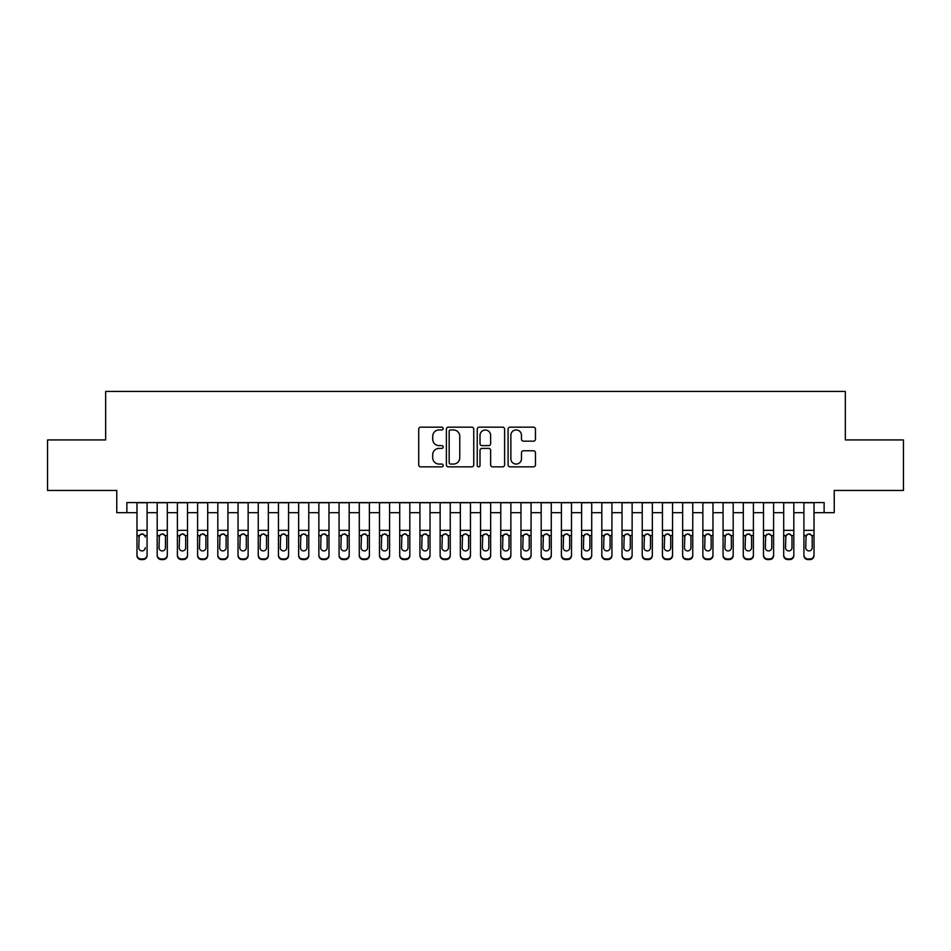 <?xml version="1.0" encoding="UTF-8"?>
<svg xmlns="http://www.w3.org/2000/svg" width="951" height="951" viewBox="0 0 951 951"><rect width="100%" height="100%" fill="white"/><g stroke="black" fill="none" stroke-linecap="round" stroke-linejoin="round"><path stroke-width="1.43" d="M443.166 428.556A1.391 1.391 0 0 0 441.775 427.165L420.699 427.165A1.985 1.985 0 0 0 418.713 429.151L418.713 464.861A1.985 1.985 0 0 0 420.699 466.846L441.775 466.846A1.391 1.391 0 0 0 443.166 465.455A1.391 1.391 0 0 0 441.775 464.064L439.053 464.064A6.348 6.348 0 0 1 432.705 457.716L432.705 454.744A6.348 6.348 0 0 1 439.053 448.397L441.775 448.397A1.391 1.391 0 0 0 443.166 447.006A1.391 1.391 0 0 0 441.775 445.615L439.053 445.615A6.348 6.348 0 0 1 432.705 439.267L432.705 436.295A6.348 6.348 0 0 1 439.053 429.947L441.775 429.947A1.391 1.391 0 0 0 443.166 428.556M533.475 441.157A1.985 1.985 0 0 0 535.461 439.172L535.461 429.151A1.985 1.985 0 0 0 533.475 427.165L510.069 427.165A1.985 1.985 0 0 0 508.084 429.151L508.084 464.861A1.985 1.985 0 0 0 510.069 466.846L533.475 466.846A1.985 1.985 0 0 0 535.461 464.861L535.461 452.759A1.985 1.985 0 0 0 533.475 450.774L523.454 450.774A1.985 1.985 0 0 0 521.469 452.759L521.469 458.762A5.302 5.302 0 0 1 516.167 464.064A5.302 5.302 0 0 1 510.865 458.762L510.865 435.249A5.302 5.302 0 0 1 516.167 429.947A5.302 5.302 0 0 1 521.469 435.249L521.469 439.172A1.985 1.985 0 0 0 523.454 441.157L533.475 441.157M126.875 512.684L126.875 502.58L824.125 502.58L824.125 512.684L834.229 512.684L834.229 490.454L903.45 490.454L903.45 439.933L845.344 439.933L845.344 391.432L105.656 391.432L105.656 439.933L47.55 439.933L47.55 490.454L116.771 490.454L116.771 512.684L136.98 512.684M473.764 429.151A1.985 1.985 0 0 0 471.779 427.165L448.373 427.165A1.985 1.985 0 0 0 446.388 429.151L446.388 464.861A1.985 1.985 0 0 0 448.373 466.846L471.779 466.846A1.985 1.985 0 0 0 473.764 464.861L473.764 429.151M479.221 427.165L502.627 427.165A1.985 1.985 0 0 1 504.612 429.151L504.612 464.861A1.985 1.985 0 0 1 502.627 466.846L492.606 466.846A1.985 1.985 0 0 1 490.621 464.861L490.621 450.382A1.985 1.985 0 0 0 488.648 448.397L482.002 448.397A1.985 1.985 0 0 0 480.017 450.382L480.017 465.455A1.391 1.391 0 0 1 478.626 466.846A1.391 1.391 0 0 1 477.236 465.455L477.236 429.151A1.985 1.985 0 0 1 479.221 427.165M147.084 512.684L157.188 512.684M167.293 512.684L177.397 512.684M187.502 512.684L197.606 512.684M207.71 512.684L217.815 512.684M227.931 512.684L238.035 512.684M248.14 512.684L258.244 512.684M268.348 512.684L278.453 512.684M288.557 512.684L298.662 512.684M308.766 512.684L318.87 512.684M328.975 512.684L339.079 512.684M349.183 512.684L359.288 512.684M369.392 512.684L379.497 512.684M389.601 512.684L399.717 512.684M409.822 512.684L419.926 512.684M430.03 512.684L440.135 512.684M450.239 512.684L460.343 512.684M470.448 512.684L480.552 512.684M490.657 512.684L500.761 512.684M510.865 512.684L520.97 512.684M531.074 512.684L541.178 512.684M551.283 512.684L561.399 512.684M571.503 512.684L581.608 512.684M591.712 512.684L601.817 512.684M611.921 512.684L622.025 512.684M632.13 512.684L642.234 512.684M652.338 512.684L662.443 512.684M672.547 512.684L682.652 512.684M692.756 512.684L702.86 512.684M712.965 512.684L723.069 512.684M733.185 512.684L743.29 512.684M753.394 512.684L763.498 512.684M773.603 512.684L783.707 512.684M793.812 512.684L803.916 512.684M814.02 512.684L824.125 512.684M450.56 429.947A1.391 1.391 0 0 0 449.169 431.326L449.169 462.673A1.391 1.391 0 0 0 450.56 464.064L453.425 464.064A6.348 6.348 0 0 0 459.773 457.716L459.773 436.295A6.348 6.348 0 0 0 453.425 429.947L450.56 429.947M490.621 435.344A5.302 5.302 0 0 0 485.319 430.042A5.302 5.302 0 0 0 480.017 435.344L480.017 443.63A1.985 1.985 0 0 0 482.002 445.615L488.648 445.615A1.985 1.985 0 0 0 490.621 443.63L490.621 435.344M136.98 502.58L136.98 554.932A4.042 4.006 -0 0 0 141.021 558.938L143.042 558.938A4.042 4.006 -0 0 0 147.084 554.932L147.084 555.562A4.042 4.006 180 0 1 143.042 559.568L143.042 558.938M147.084 536.209L147.084 555.562M145.265 548.347L145.265 547.717A3.233 3.21 180 0 1 142.032 550.926A3.233 3.21 180 0 0 145.265 547.717M138.798 548.347L138.798 547.717A3.233 3.21 180 0 0 142.032 550.926M140.344 534.296L138.798 536.816M143.72 534.296L142.032 533.82L144.909 535.579L145.265 537.065M147.084 502.58L147.084 554.932M141.021 558.938L141.021 559.568L143.042 559.568M141.021 559.568A4.042 4.006 180 0 1 136.98 555.562M136.98 535.579L139.155 535.579L138.798 547.717M139.155 535.579L142.032 533.82M157.188 502.58L157.188 554.932A4.042 4.006 -0 0 0 161.23 558.938L163.251 558.938A4.042 4.006 -0 0 0 167.293 554.932L167.293 555.562A4.042 4.006 180 0 1 163.251 559.568L163.251 558.938M167.293 536.209L167.293 555.562M165.474 547.717L165.474 537.065L165.474 547.717A3.233 3.21 180 0 1 162.241 550.926A3.233 3.21 180 0 0 165.474 547.717M159.007 548.347L159.007 547.717A3.233 3.21 180 0 0 162.241 550.926M160.553 534.296L159.007 536.816M163.929 534.296L162.241 533.82L165.117 535.579L165.474 537.065M177.397 502.58L177.397 554.932A4.042 4.006 -0 0 0 181.439 558.938L183.46 558.938A4.042 4.006 -0 0 0 187.502 554.932L187.502 555.562A4.042 4.006 180 0 1 183.46 559.568L183.46 558.938M187.502 536.209L187.502 555.562M185.683 547.717L185.683 537.065L185.683 547.717A3.233 3.21 180 0 1 182.449 550.926A3.233 3.21 180 0 0 185.683 547.717M179.216 548.347L179.216 547.717A3.233 3.21 180 0 0 182.449 550.926M180.761 534.296L179.216 536.816M184.137 534.296L182.449 533.82L185.326 535.579L185.683 537.065M197.606 502.58L197.606 554.932A4.042 4.006 -0 0 0 201.648 558.938L203.669 558.938A4.042 4.006 -0 0 0 207.71 554.932L207.71 555.562A4.042 4.006 180 0 1 203.669 559.568L203.669 558.938M207.71 536.209L207.71 555.562M205.891 547.717L205.891 537.065L205.891 547.717A3.233 3.21 180 0 1 202.658 550.926A3.233 3.21 180 0 0 205.891 547.717M199.425 548.347L199.425 547.717A3.233 3.21 180 0 0 202.658 550.926M200.97 534.296L199.425 536.816M204.346 534.296L202.658 533.82L205.535 535.579L205.891 537.065M217.815 502.58L217.815 554.932A4.042 4.006 -0 0 0 221.868 558.938L223.889 558.938A4.042 4.006 -0 0 0 227.931 554.932L227.931 555.562A4.042 4.006 180 0 1 223.889 559.568L223.889 558.938M227.931 536.209L227.931 555.562M226.112 547.717L226.112 537.065L226.112 547.717A3.233 3.21 180 0 1 222.879 550.926A3.233 3.21 180 0 0 226.112 547.717M219.645 548.347L219.645 547.717A3.233 3.21 180 0 0 222.879 550.926M221.191 534.296L219.645 536.816M224.555 534.296L222.879 533.82L225.744 535.579L226.112 537.065M167.293 502.58L167.293 554.932M161.23 558.938L161.23 559.568L163.251 559.568M161.23 559.568A4.042 4.006 180 0 1 157.188 555.562M157.188 535.579L159.364 535.579L159.007 547.717M159.364 535.579L162.241 533.82M187.502 502.58L187.502 554.932M181.439 558.938L181.439 559.568L183.46 559.568M181.439 559.568A4.042 4.006 180 0 1 177.397 555.562M177.397 535.579L179.573 535.579L179.216 547.717M179.573 535.579L182.449 533.82M207.71 502.58L207.71 554.932M201.648 558.938L201.648 559.568L203.669 559.568M201.648 559.568A4.042 4.006 180 0 1 197.606 555.562M197.606 535.579L199.793 535.579L199.425 547.717M199.793 535.579L202.658 533.82M227.931 502.58L227.931 554.932M221.868 558.938L221.868 559.568L223.889 559.568M221.868 559.568A4.042 4.006 180 0 1 217.815 555.562M217.815 535.579L220.002 535.579L219.645 547.717M220.002 535.579L222.879 533.82M238.035 502.58L238.035 554.932A4.042 4.006 -0 0 0 242.077 558.938L244.098 558.938A4.042 4.006 -0 0 0 248.14 554.932L248.14 555.562A4.042 4.006 180 0 1 244.098 559.568L244.098 558.938M248.14 536.209L248.14 555.562M246.321 547.717L246.321 537.065L246.321 547.717A3.233 3.21 180 0 1 243.087 550.926A3.233 3.21 180 0 0 246.321 547.717M239.854 548.347L239.854 547.717A3.233 3.21 180 0 0 243.087 550.926M241.399 534.296L239.854 536.816M244.776 534.296L243.087 533.82L245.964 535.579L246.321 537.065M248.14 502.58L248.14 554.932M242.077 558.938L242.077 559.568L244.098 559.568M242.077 559.568A4.042 4.006 180 0 1 238.035 555.562M238.035 535.579L240.211 535.579L239.854 547.717M240.211 535.579L243.087 533.82M258.244 502.58L258.244 554.932A4.042 4.006 -0 0 0 262.286 558.938L264.307 558.938A4.042 4.006 -0 0 0 268.348 554.932L268.348 555.562A4.042 4.006 180 0 1 264.307 559.568L264.307 558.938M268.348 536.209L268.348 555.562M266.53 547.717L266.53 537.065L266.53 547.717A3.233 3.21 180 0 1 263.296 550.926A3.233 3.21 180 0 0 266.53 547.717M260.063 548.347L260.063 547.717A3.233 3.21 180 0 0 263.296 550.926M261.608 534.296L260.063 536.816M264.984 534.296L263.296 533.82L266.173 535.579L266.53 537.065M268.348 502.58L268.348 554.932M262.286 558.938L262.286 559.568L264.307 559.568M262.286 559.568A4.042 4.006 180 0 1 258.244 555.562M258.244 535.579L260.419 535.579L260.063 547.717M260.419 535.579L263.296 533.82M278.453 502.58L278.453 554.932A4.042 4.006 -0 0 0 282.495 558.938L284.515 558.938A4.042 4.006 -0 0 0 288.557 554.932L288.557 555.562A4.042 4.006 180 0 1 284.515 559.568L284.515 558.938M288.557 536.209L288.557 555.562M286.738 547.717L286.738 537.065L286.738 547.717A3.233 3.21 180 0 1 283.505 550.926A3.233 3.21 180 0 0 286.738 547.717M280.272 548.347L280.272 547.717A3.233 3.21 180 0 0 283.505 550.926M281.817 534.296L280.272 536.816M285.193 534.296L283.505 533.82L286.382 535.579L286.738 537.065M288.557 502.58L288.557 554.932M282.495 558.938L282.495 559.568L284.515 559.568M282.495 559.568A4.042 4.006 180 0 1 278.453 555.562M278.453 535.579L280.628 535.579L280.272 547.717M280.628 535.579L283.505 533.82M298.662 502.58L298.662 554.932A4.042 4.006 -0 0 0 302.703 558.938L304.724 558.938A4.042 4.006 -0 0 0 308.766 554.932L308.766 555.562A4.042 4.006 180 0 1 304.724 559.568L304.724 558.938M308.766 536.209L308.766 555.562M306.947 547.717L306.947 537.065L306.947 547.717A3.233 3.21 180 0 1 303.714 550.926A3.233 3.21 180 0 0 306.947 547.717M300.48 548.347L300.48 547.717A3.233 3.21 180 0 0 303.714 550.926M302.026 534.296L300.48 536.816M305.402 534.296L303.714 533.82L306.591 535.579L306.947 537.065M308.766 502.58L308.766 554.932M302.703 558.938L302.703 559.568L304.724 559.568M302.703 559.568A4.042 4.006 180 0 1 298.662 555.562M298.662 535.579L300.837 535.579L300.48 547.717M300.837 535.579L303.714 533.82M318.87 502.58L318.87 554.932A4.042 4.006 -0 0 0 322.912 558.938L324.933 558.938A4.042 4.006 -0 0 0 328.975 554.932L328.975 555.562A4.042 4.006 180 0 1 324.933 559.568L324.933 558.938M328.975 536.209L328.975 555.562M327.156 547.717L327.156 537.065L327.156 547.717A3.233 3.21 180 0 1 323.922 550.926A3.233 3.21 180 0 0 327.156 547.717M320.689 548.347L320.689 547.717A3.233 3.21 180 0 0 323.922 550.926M322.234 534.296L320.689 536.816M325.611 534.296L323.922 533.82L326.799 535.579L327.156 537.065M328.975 502.58L328.975 554.932M322.912 558.938L322.912 559.568L324.933 559.568M322.912 559.568A4.042 4.006 180 0 1 318.87 555.562M318.87 535.579L321.046 535.579L320.689 547.717M321.046 535.579L323.922 533.82M339.079 502.58L339.079 554.932A4.042 4.006 -0 0 0 343.121 558.938L345.142 558.938A4.042 4.006 -0 0 0 349.183 554.932L349.183 555.562A4.042 4.006 180 0 1 345.142 559.568L345.142 558.938M349.183 536.209L349.183 555.562M347.365 547.717L347.365 537.065L347.365 547.717A3.233 3.21 180 0 1 344.131 550.926A3.233 3.21 180 0 0 347.365 547.717M340.898 548.347L340.898 547.717A3.233 3.21 180 0 0 344.131 550.926M342.443 534.296L340.898 536.816M345.819 534.296L344.131 533.82L347.008 535.579L347.365 537.065M349.183 502.58L349.183 554.932M343.121 558.938L343.121 559.568L345.142 559.568M343.121 559.568A4.042 4.006 180 0 1 339.079 555.562M339.079 535.579L341.254 535.579L340.898 547.717M341.254 535.579L344.131 533.82M359.288 502.58L359.288 554.932A4.042 4.006 -0 0 0 363.33 558.938L365.35 558.938A4.042 4.006 -0 0 0 369.392 554.932L369.392 555.562A4.042 4.006 180 0 1 365.35 559.568L365.35 558.938M369.392 536.209L369.392 555.562M367.573 547.717L367.573 537.065L367.573 547.717A3.233 3.21 180 0 1 364.34 550.926A3.233 3.21 180 0 0 367.573 547.717M361.107 548.347L361.107 547.717A3.233 3.21 180 0 0 364.34 550.926M362.652 534.296L361.107 536.816M366.028 534.296L364.34 533.82L367.217 535.579L367.573 537.065M369.392 502.58L369.392 554.932M363.33 558.938L363.33 559.568L365.35 559.568M363.33 559.568A4.042 4.006 180 0 1 359.288 555.562M359.288 535.579L361.463 535.579L361.107 547.717M361.463 535.579L364.34 533.82M379.497 502.58L379.497 554.932A4.042 4.006 -0 0 0 383.538 558.938L385.559 558.938A4.042 4.006 -0 0 0 389.601 554.932L389.601 555.562A4.042 4.006 180 0 1 385.559 559.568L385.559 558.938M389.601 536.209L389.601 555.562M387.782 547.717L387.782 537.065L387.782 547.717A3.233 3.21 180 0 1 384.549 550.926A3.233 3.21 180 0 0 387.782 547.717M381.315 548.347L381.315 547.717A3.233 3.21 180 0 0 384.549 550.926M382.873 534.296L381.315 536.816M386.237 534.296L384.549 533.82L387.426 535.579L387.782 537.065M389.601 502.58L389.601 554.932M383.538 558.938L383.538 559.568L385.559 559.568M383.538 559.568A4.042 4.006 180 0 1 379.497 555.562M379.497 535.579L381.684 535.579L381.315 547.717M381.684 535.579L384.549 533.82M399.717 502.58L399.717 554.932A4.042 4.006 -0 0 0 403.759 558.938L405.78 558.938A4.042 4.006 -0 0 0 409.822 554.932L409.822 555.562A4.042 4.006 180 0 1 405.78 559.568L405.78 558.938M409.822 536.209L409.822 555.562M408.003 547.717L408.003 537.065L408.003 547.717A3.233 3.21 180 0 1 404.769 550.926A3.233 3.21 180 0 0 408.003 547.717M401.536 548.347L401.536 547.717A3.233 3.21 180 0 0 404.769 550.926M403.081 534.296L401.536 536.816M406.457 534.296L404.769 533.82L407.634 535.579L408.003 537.065M419.926 502.58L419.926 554.932A4.042 4.006 -0 0 0 423.968 558.938L425.989 558.938A4.042 4.006 -0 0 0 430.03 554.932L430.03 555.562A4.042 4.006 180 0 1 425.989 559.568L425.989 558.938M430.03 536.209L430.03 555.562M428.212 547.717L428.212 537.065L428.212 547.717A3.233 3.21 180 0 1 424.978 550.926A3.233 3.21 180 0 0 428.212 547.717M421.745 548.347L421.745 547.717A3.233 3.21 180 0 0 424.978 550.926M423.29 534.296L421.745 536.816M426.666 534.296L424.978 533.82L427.855 535.579L428.212 537.065M440.135 502.58L440.135 554.932A4.042 4.006 -0 0 0 444.176 558.938L446.197 558.938A4.042 4.006 -0 0 0 450.239 554.932L450.239 555.562A4.042 4.006 180 0 1 446.197 559.568L446.197 558.938M450.239 536.209L450.239 555.562M448.42 547.717L448.42 537.065L448.42 547.717A3.233 3.21 180 0 1 445.187 550.926A3.233 3.21 180 0 0 448.42 547.717M441.953 548.347L441.953 547.717A3.233 3.21 180 0 0 445.187 550.926M443.499 534.296L441.953 536.816M446.875 534.296L445.187 533.82L448.064 535.579L448.42 537.065M460.343 502.58L460.343 554.932A4.042 4.006 -0 0 0 464.385 558.938L466.406 558.938A4.042 4.006 -0 0 0 470.448 554.932L470.448 555.562A4.042 4.006 180 0 1 466.406 559.568L466.406 558.938M470.448 536.209L470.448 555.562M468.629 547.717L468.629 537.065L468.629 547.717A3.233 3.21 180 0 1 465.396 550.926A3.233 3.21 180 0 0 468.629 547.717M462.162 548.347L462.162 547.717A3.233 3.21 180 0 0 465.396 550.926M463.708 534.296L462.162 536.816M467.084 534.296L465.396 533.82L468.272 535.579L468.629 537.065M480.552 502.58L480.552 554.932A4.042 4.006 -0 0 0 484.594 558.938L486.615 558.938A4.042 4.006 -0 0 0 490.657 554.932L490.657 555.562A4.042 4.006 180 0 1 486.615 559.568L486.615 558.938M490.657 536.209L490.657 555.562M488.838 547.717L488.838 537.065L488.838 547.717A3.233 3.21 180 0 1 485.604 550.926A3.233 3.21 180 0 0 488.838 547.717M482.371 548.347L482.371 547.717A3.233 3.21 180 0 0 485.604 550.926M483.916 534.296L482.371 536.816M487.292 534.296L485.604 533.82L488.481 535.579L488.838 537.065M500.761 502.58L500.761 554.932A4.042 4.006 -0 0 0 504.803 558.938L506.824 558.938A4.042 4.006 -0 0 0 510.865 554.932L510.865 555.562A4.042 4.006 180 0 1 506.824 559.568L506.824 558.938M510.865 536.209L510.865 555.562M509.047 547.717L509.047 537.065L509.047 547.717A3.233 3.21 180 0 1 505.813 550.926A3.233 3.21 180 0 0 509.047 547.717M502.58 548.347L502.58 547.717A3.233 3.21 180 0 0 505.813 550.926M504.125 534.296L502.58 536.816M507.501 534.296L505.813 533.82L508.69 535.579L509.047 537.065M520.97 502.58L520.97 554.932A4.042 4.006 -0 0 0 525.011 558.938L527.032 558.938A4.042 4.006 -0 0 0 531.074 554.932L531.074 555.562A4.042 4.006 180 0 1 527.032 559.568L527.032 558.938M531.074 536.209L531.074 555.562M529.255 547.717L529.255 537.065L529.255 547.717A3.233 3.21 180 0 1 526.022 550.926A3.233 3.21 180 0 0 529.255 547.717M522.788 548.347L522.788 547.717A3.233 3.21 180 0 0 526.022 550.926M524.334 534.296L522.788 536.816M527.71 534.296L526.022 533.82L528.899 535.579L529.255 537.065M541.178 502.58L541.178 554.932A4.042 4.006 -0 0 0 545.22 558.938L547.241 558.938A4.042 4.006 -0 0 0 551.283 554.932L551.283 555.562A4.042 4.006 180 0 1 547.241 559.568L547.241 558.938M551.283 536.209L551.283 555.562M549.464 547.717L549.464 537.065L549.464 547.717A3.233 3.21 180 0 1 546.231 550.926A3.233 3.21 180 0 0 549.464 547.717M542.997 548.347L542.997 547.717A3.233 3.21 180 0 0 546.231 550.926M544.543 534.296L542.997 536.816M547.919 534.296L546.231 533.82L549.107 535.579L549.464 537.065M561.399 502.58L561.399 554.932A4.042 4.006 -0 0 0 565.441 558.938L567.462 558.938A4.042 4.006 -0 0 0 571.503 554.932L571.503 555.562A4.042 4.006 180 0 1 567.462 559.568L567.462 558.938M571.503 536.209L571.503 555.562M569.685 547.717L569.685 537.065L569.685 547.717A3.233 3.21 180 0 1 566.451 550.926A3.233 3.21 180 0 0 569.685 547.717M563.218 548.347L563.218 547.717A3.233 3.21 180 0 0 566.451 550.926M564.763 534.296L563.218 536.816M568.127 534.296L566.451 533.82L569.316 535.579L569.685 537.065M581.608 502.58L581.608 554.932A4.042 4.006 -0 0 0 585.65 558.938L587.67 558.938A4.042 4.006 -0 0 0 591.712 554.932L591.712 555.562A4.042 4.006 180 0 1 587.67 559.568L587.67 558.938M591.712 536.209L591.712 555.562M589.893 547.717L589.893 537.065L589.893 547.717A3.233 3.21 180 0 1 586.66 550.926A3.233 3.21 180 0 0 589.893 547.717M583.427 548.347L583.427 547.717A3.233 3.21 180 0 0 586.66 550.926M584.972 534.296L583.427 536.816M588.348 534.296L586.66 533.82L589.537 535.579L589.893 537.065M601.817 502.58L601.817 554.932A4.042 4.006 -0 0 0 605.858 558.938L607.879 558.938A4.042 4.006 -0 0 0 611.921 554.932L611.921 555.562A4.042 4.006 180 0 1 607.879 559.568L607.879 558.938M611.921 536.209L611.921 555.562M610.102 547.717L610.102 537.065L610.102 547.717A3.233 3.21 180 0 1 606.869 550.926A3.233 3.21 180 0 0 610.102 547.717M603.635 548.347L603.635 547.717A3.233 3.21 180 0 0 606.869 550.926M605.181 534.296L603.635 536.816M608.557 534.296L606.869 533.82L609.746 535.579L610.102 537.065M622.025 502.58L622.025 554.932A4.042 4.006 -0 0 0 626.067 558.938L628.088 558.938A4.042 4.006 -0 0 0 632.13 554.932L632.13 555.562A4.042 4.006 180 0 1 628.088 559.568L628.088 558.938M632.13 536.209L632.13 555.562M630.311 547.717L630.311 537.065L630.311 547.717A3.233 3.21 180 0 1 627.078 550.926A3.233 3.21 180 0 0 630.311 547.717M623.844 548.347L623.844 547.717A3.233 3.21 180 0 0 627.078 550.926M625.389 534.296L623.844 536.816M628.766 534.296L627.078 533.82L629.954 535.579L630.311 537.065M642.234 502.58L642.234 554.932A4.042 4.006 -0 0 0 646.276 558.938L648.297 558.938A4.042 4.006 -0 0 0 652.338 554.932L652.338 555.562A4.042 4.006 180 0 1 648.297 559.568L648.297 558.938M652.338 536.209L652.338 555.562M650.52 547.717L650.52 537.065L650.52 547.717A3.233 3.21 180 0 1 647.286 550.926A3.233 3.21 180 0 0 650.52 547.717M644.053 548.347L644.053 547.717A3.233 3.21 180 0 0 647.286 550.926M645.598 534.296L644.053 536.816M648.974 534.296L647.286 533.82L650.163 535.579L650.52 537.065M662.443 502.58L662.443 554.932A4.042 4.006 -0 0 0 666.485 558.938L668.505 558.938A4.042 4.006 -0 0 0 672.547 554.932L672.547 555.562A4.042 4.006 180 0 1 668.505 559.568L668.505 558.938M672.547 536.209L672.547 555.562M670.728 547.717L670.728 537.065L670.728 547.717A3.233 3.21 180 0 1 667.495 550.926A3.233 3.21 180 0 0 670.728 547.717M664.262 548.347L664.262 547.717A3.233 3.21 180 0 0 667.495 550.926M665.807 534.296L664.262 536.816M669.183 534.296L667.495 533.82L670.372 535.579L670.728 537.065M682.652 502.58L682.652 554.932A4.042 4.006 -0 0 0 686.693 558.938L688.714 558.938A4.042 4.006 -0 0 0 692.756 554.932L692.756 555.562A4.042 4.006 180 0 1 688.714 559.568L688.714 558.938M692.756 536.209L692.756 555.562M690.937 547.717L690.937 537.065L690.937 547.717A3.233 3.21 180 0 1 687.704 550.926A3.233 3.21 180 0 0 690.937 547.717M684.47 548.347L684.47 547.717A3.233 3.21 180 0 0 687.704 550.926M686.016 534.296L684.47 536.816M689.392 534.296L687.704 533.82L690.581 535.579L690.937 537.065M702.86 502.58L702.86 554.932A4.042 4.006 -0 0 0 706.902 558.938L708.923 558.938A4.042 4.006 -0 0 0 712.965 554.932L712.965 555.562A4.042 4.006 180 0 1 708.923 559.568L708.923 558.938M712.965 536.209L712.965 555.562M711.146 547.717L711.146 537.065L711.146 547.717A3.233 3.21 180 0 1 707.913 550.926A3.233 3.21 180 0 0 711.146 547.717M704.679 548.347L704.679 547.717A3.233 3.21 180 0 0 707.913 550.926M706.224 534.296L704.679 536.816M709.601 534.296L707.913 533.82L710.789 535.579L711.146 537.065M723.069 502.58L723.069 554.932A4.042 4.006 -0 0 0 727.111 558.938L729.132 558.938A4.042 4.006 -0 0 0 733.185 554.932L733.185 555.562A4.042 4.006 180 0 1 729.132 559.568L729.132 558.938M733.185 536.209L733.185 555.562M731.355 547.717L731.355 537.065L731.355 547.717A3.233 3.21 180 0 1 728.121 550.926A3.233 3.21 180 0 0 731.355 547.717M724.888 548.347L724.888 547.717A3.233 3.21 180 0 0 728.121 550.926M726.445 534.296L724.888 536.816M729.809 534.296L728.121 533.82L730.998 535.579L731.355 537.065M743.29 502.58L743.29 554.932A4.042 4.006 -0 0 0 747.331 558.938L749.352 558.938A4.042 4.006 -0 0 0 753.394 554.932L753.394 555.562A4.042 4.006 180 0 1 749.352 559.568L749.352 558.938M753.394 536.209L753.394 555.562M751.575 547.717L751.575 537.065L751.575 547.717A3.233 3.21 180 0 1 748.342 550.926A3.233 3.21 180 0 0 751.575 547.717M745.108 548.347L745.108 547.717A3.233 3.21 180 0 0 748.342 550.926M746.654 534.296L745.108 536.816M750.03 534.296L748.342 533.82L751.207 535.579L751.575 537.065M763.498 502.58L763.498 554.932A4.042 4.006 -0 0 0 767.54 558.938L769.561 558.938A4.042 4.006 -0 0 0 773.603 554.932L773.603 555.562A4.042 4.006 180 0 1 769.561 559.568L769.561 558.938M773.603 536.209L773.603 555.562M771.784 547.717L771.784 537.065L771.784 547.717A3.233 3.21 180 0 1 768.551 550.926A3.233 3.21 180 0 0 771.784 547.717M765.317 548.347L765.317 547.717A3.233 3.21 180 0 0 768.551 550.926M766.863 534.296L765.317 536.816M770.239 534.296L768.551 533.82L771.427 535.579L771.784 537.065M783.707 502.58L783.707 554.932A4.042 4.006 -0 0 0 787.749 558.938L789.77 558.938A4.042 4.006 -0 0 0 793.812 554.932L793.812 555.562A4.042 4.006 180 0 1 789.77 559.568L789.77 558.938M793.812 536.209L793.812 555.562M791.993 547.717L791.993 537.065L791.993 547.717A3.233 3.21 180 0 1 788.759 550.926A3.233 3.21 180 0 0 791.993 547.717M785.526 548.347L785.526 547.717A3.233 3.21 180 0 0 788.759 550.926M787.071 534.296L785.526 536.816M790.447 534.296L788.759 533.82L791.636 535.579L791.993 537.065M803.916 502.58L803.916 554.932A4.042 4.006 -0 0 0 807.958 558.938L809.979 558.938A4.042 4.006 -0 0 0 814.02 554.932L814.02 555.562A4.042 4.006 180 0 1 809.979 559.568L809.979 558.938M814.02 536.209L814.02 555.562M812.202 547.717L812.202 537.065L812.202 547.717A3.233 3.21 180 0 1 808.968 550.926A3.233 3.21 180 0 0 812.202 547.717M805.735 548.347L805.735 547.717A3.233 3.21 180 0 0 808.968 550.926M807.28 534.296L805.735 536.816M810.656 534.296L808.968 533.82L811.845 535.579L812.202 537.065M409.822 502.58L409.822 554.932M403.759 558.938L403.759 559.568L405.78 559.568M403.759 559.568A4.042 4.006 180 0 1 399.717 555.562M399.717 535.579L401.893 535.579L401.536 547.717M401.893 535.579L404.769 533.82M430.03 502.58L430.03 554.932M423.968 558.938L423.968 559.568L425.989 559.568M423.968 559.568A4.042 4.006 180 0 1 419.926 555.562M419.926 535.579L422.101 535.579L421.745 547.717M422.101 535.579L424.978 533.82M450.239 502.58L450.239 554.932M444.176 558.938L444.176 559.568L446.197 559.568M444.176 559.568A4.042 4.006 180 0 1 440.135 555.562M440.135 535.579L442.31 535.579L441.953 547.717M442.31 535.579L445.187 533.82M470.448 502.58L470.448 554.932M464.385 558.938L464.385 559.568L466.406 559.568M464.385 559.568A4.042 4.006 180 0 1 460.343 555.562M460.343 535.579L462.519 535.579L462.162 547.717M462.519 535.579L465.396 533.82M490.657 502.58L490.657 554.932M484.594 558.938L484.594 559.568L486.615 559.568M484.594 559.568A4.042 4.006 180 0 1 480.552 555.562M480.552 535.579L482.728 535.579L482.371 547.717M482.728 535.579L485.604 533.82M510.865 502.58L510.865 554.932M504.803 558.938L504.803 559.568L506.824 559.568M504.803 559.568A4.042 4.006 180 0 1 500.761 555.562M500.761 535.579L502.936 535.579L502.58 547.717M502.936 535.579L505.813 533.82M531.074 502.58L531.074 554.932M525.011 558.938L525.011 559.568L527.032 559.568M525.011 559.568A4.042 4.006 180 0 1 520.97 555.562M520.97 535.579L523.145 535.579L522.788 547.717M523.145 535.579L526.022 533.82M551.283 502.58L551.283 554.932M545.22 558.938L545.22 559.568L547.241 559.568M545.22 559.568A4.042 4.006 180 0 1 541.178 555.562M541.178 535.579L543.366 535.579L542.997 547.717M543.366 535.579L546.231 533.82M571.503 502.58L571.503 554.932M565.441 558.938L565.441 559.568L567.462 559.568M565.441 559.568A4.042 4.006 180 0 1 561.399 555.562M561.399 535.579L563.574 535.579L563.218 547.717M563.574 535.579L566.451 533.82M591.712 502.58L591.712 554.932M585.65 558.938L585.65 559.568L587.67 559.568M585.65 559.568A4.042 4.006 180 0 1 581.608 555.562M581.608 535.579L583.783 535.579L583.427 547.717M583.783 535.579L586.66 533.82M611.921 502.58L611.921 554.932M605.858 558.938L605.858 559.568L607.879 559.568M605.858 559.568A4.042 4.006 180 0 1 601.817 555.562M601.817 535.579L603.992 535.579L603.635 547.717M603.992 535.579L606.869 533.82M632.13 502.58L632.13 554.932M626.067 558.938L626.067 559.568L628.088 559.568M626.067 559.568A4.042 4.006 180 0 1 622.025 555.562M622.025 535.579L624.201 535.579L623.844 547.717M624.201 535.579L627.078 533.82M652.338 502.58L652.338 554.932M646.276 558.938L646.276 559.568L648.297 559.568M646.276 559.568A4.042 4.006 180 0 1 642.234 555.562M642.234 535.579L644.409 535.579L644.053 547.717M644.409 535.579L647.286 533.82M672.547 502.58L672.547 554.932M666.485 558.938L666.485 559.568L668.505 559.568M666.485 559.568A4.042 4.006 180 0 1 662.443 555.562M662.443 535.579L664.618 535.579L664.262 547.717M664.618 535.579L667.495 533.82M692.756 502.58L692.756 554.932M686.693 558.938L686.693 559.568L688.714 559.568M686.693 559.568A4.042 4.006 180 0 1 682.652 555.562M682.652 535.579L684.827 535.579L684.47 547.717M684.827 535.579L687.704 533.82M712.965 502.58L712.965 554.932M706.902 558.938L706.902 559.568L708.923 559.568M706.902 559.568A4.042 4.006 180 0 1 702.86 555.562M702.86 535.579L705.036 535.579L704.679 547.717M705.036 535.579L707.913 533.82M733.185 502.58L733.185 554.932M727.111 558.938L727.111 559.568L729.132 559.568M727.111 559.568A4.042 4.006 180 0 1 723.069 555.562M723.069 535.579L725.256 535.579L724.888 547.717M725.256 535.579L728.121 533.82M753.394 502.58L753.394 554.932M747.331 558.938L747.331 559.568L749.352 559.568M747.331 559.568A4.042 4.006 180 0 1 743.29 555.562M743.29 535.579L745.465 535.579L745.108 547.717M745.465 535.579L748.342 533.82M773.603 502.58L773.603 554.932M767.54 558.938L767.54 559.568L769.561 559.568M767.54 559.568A4.042 4.006 180 0 1 763.498 555.562M763.498 535.579L765.674 535.579L765.317 547.717M765.674 535.579L768.551 533.82M793.812 502.58L793.812 554.932M787.749 558.938L787.749 559.568L789.77 559.568M787.749 559.568A4.042 4.006 180 0 1 783.707 555.562M783.707 535.579L785.883 535.579L785.526 547.717M785.883 535.579L788.759 533.82M814.02 502.58L814.02 554.932M807.958 558.938L807.958 559.568L809.979 559.568M807.958 559.568A4.042 4.006 180 0 1 803.916 555.562M803.916 535.579L806.091 535.579L805.735 547.717M806.091 535.579L808.968 533.82M144.909 535.579L147.084 535.579M136.98 530.349L147.084 530.349M136.98 502.722L147.084 502.722M165.117 535.579L167.293 535.579M157.188 530.349L167.293 530.349M157.188 502.722L167.293 502.722M185.326 535.579L187.502 535.579M177.397 530.349L187.502 530.349M177.397 502.722L187.502 502.722M205.535 535.579L207.71 535.579M197.606 530.349L207.71 530.349M197.606 502.722L207.71 502.722M225.744 535.579L227.931 535.579M217.815 530.349L227.931 530.349M217.815 502.722L227.931 502.722M245.964 535.579L248.14 535.579M238.035 530.349L248.14 530.349M238.035 502.722L248.14 502.722M266.173 535.579L268.348 535.579M258.244 530.349L268.348 530.349M258.244 502.722L268.348 502.722M286.382 535.579L288.557 535.579M278.453 530.349L288.557 530.349M278.453 502.722L288.557 502.722M306.591 535.579L308.766 535.579M298.662 530.349L308.766 530.349M298.662 502.722L308.766 502.722M326.799 535.579L328.975 535.579M318.87 530.349L328.975 530.349M318.87 502.722L328.975 502.722M347.008 535.579L349.183 535.579M339.079 530.349L349.183 530.349M339.079 502.722L349.183 502.722M367.217 535.579L369.392 535.579M359.288 530.349L369.392 530.349M359.288 502.722L369.392 502.722M387.426 535.579L389.601 535.579M379.497 530.349L389.601 530.349M379.497 502.722L389.601 502.722M407.634 535.579L409.822 535.579M399.717 530.349L409.822 530.349M399.717 502.722L409.822 502.722M427.855 535.579L430.03 535.579M419.926 530.349L430.03 530.349M419.926 502.722L430.03 502.722M448.064 535.579L450.239 535.579M440.135 530.349L450.239 530.349M440.135 502.722L450.239 502.722M468.272 535.579L470.448 535.579M460.343 530.349L470.448 530.349M460.343 502.722L470.448 502.722M488.481 535.579L490.657 535.579M480.552 530.349L490.657 530.349M480.552 502.722L490.657 502.722M508.69 535.579L510.865 535.579M500.761 530.349L510.865 530.349M500.761 502.722L510.865 502.722M528.899 535.579L531.074 535.579M520.97 530.349L531.074 530.349M520.97 502.722L531.074 502.722M549.107 535.579L551.283 535.579M541.178 530.349L551.283 530.349M541.178 502.722L551.283 502.722M569.316 535.579L571.503 535.579M561.399 530.349L571.503 530.349M561.399 502.722L571.503 502.722M589.537 535.579L591.712 535.579M581.608 530.349L591.712 530.349M581.608 502.722L591.712 502.722M609.746 535.579L611.921 535.579M601.817 530.349L611.921 530.349M601.817 502.722L611.921 502.722M629.954 535.579L632.13 535.579M622.025 530.349L632.13 530.349M622.025 502.722L632.13 502.722M650.163 535.579L652.338 535.579M642.234 530.349L652.338 530.349M642.234 502.722L652.338 502.722M670.372 535.579L672.547 535.579M662.443 530.349L672.547 530.349M662.443 502.722L672.547 502.722M690.581 535.579L692.756 535.579M682.652 530.349L692.756 530.349M682.652 502.722L692.756 502.722M710.789 535.579L712.965 535.579M702.86 530.349L712.965 530.349M702.86 502.722L712.965 502.722M730.998 535.579L733.185 535.579M723.069 530.349L733.185 530.349M723.069 502.722L733.185 502.722M751.207 535.579L753.394 535.579M743.29 530.349L753.394 530.349M743.29 502.722L753.394 502.722M771.427 535.579L773.603 535.579M763.498 530.349L773.603 530.349M763.498 502.722L773.603 502.722M791.636 535.579L793.812 535.579M783.707 530.349L793.812 530.349M783.707 502.722L793.812 502.722M811.845 535.579L814.02 535.579M803.916 530.349L814.02 530.349M803.916 502.722L814.02 502.722"/></g></svg>
